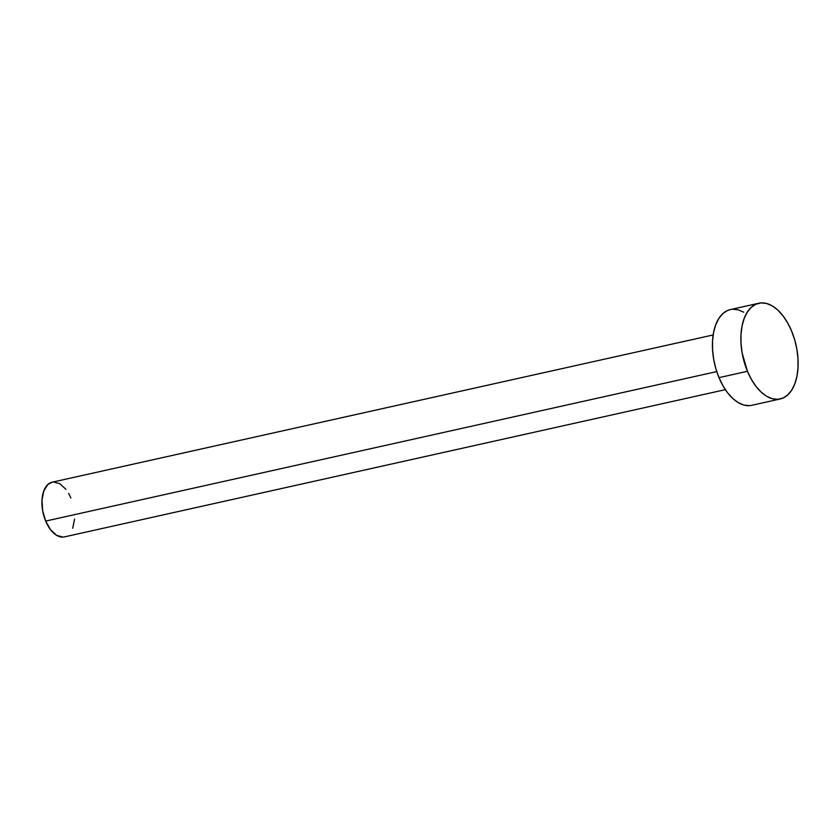 <?xml version="1.0" encoding="UTF-8"?>
<svg xmlns="http://www.w3.org/2000/svg" width="840" height="840" viewBox="0 0 840 840"><rect width="100%" height="100%" fill="white"/><g stroke="black" fill="none" stroke-linecap="round" stroke-linejoin="round"><path stroke-width="1.26" d="M713.16 334.95L52.185 482.192A28.025 15.551 77.4 0 0 45.675 521.083L716.751 371.595L45.675 521.083A28.025 15.551 77.4 0 0 64.376 536.907L725.351 389.655M758.846 303.24L730.391 309.572A49.046 27.216 77.4 0 0 718.998 377.643L747.443 371.301L718.998 377.643A49.046 27.216 77.4 0 0 751.716 405.321L780.171 398.979A49.046 27.216 -102.6 0 1 747.443 371.301A49.046 27.216 -102.6 0 1 758.846 303.24A49.046 27.216 -102.6 0 1 791.564 330.918A49.046 27.216 -102.6 0 1 780.171 398.979M749.458 405.647L743.957 405.09L738.35 402.707L732.848 398.58L727.65 392.868L722.977 385.802L718.998 377.643L715.859 368.707L713.696 359.342L712.582 349.902L712.562 340.746L713.633 332.241L715.764 324.702L718.872 318.423L722.82 313.635L727.472 310.538L730.517 309.55M732.648 309.246L738.15 309.803L743.757 312.197M791.564 330.918L794.703 339.854L796.866 349.219L797.979 358.659L798 367.805L796.929 376.32L794.798 383.859L791.69 390.138L787.742 394.916L783.09 398.013L777.913 399.315L772.412 398.758L766.794 396.365L761.292 392.238L756.105 386.526L751.422 379.459L747.443 371.301L742.14 353L741.027 343.56L741.006 334.415L742.087 325.899L744.219 318.36L747.317 312.081L751.264 307.304L755.927 304.206L761.103 302.915L766.605 303.471L772.212 305.855L777.714 309.981L782.912 315.693L787.584 322.76L791.564 330.918M63.084 537.086L56.732 535.406L50.62 529.788L45.675 521.083L42.651 510.626L42 500L43.827 490.833L47.859 484.512L52.259 482.171M53.477 482.003L59.829 483.683L65.94 489.31M68.617 493.343L70.886 498.005M74.561 519.089L72.733 528.255"/></g></svg>
